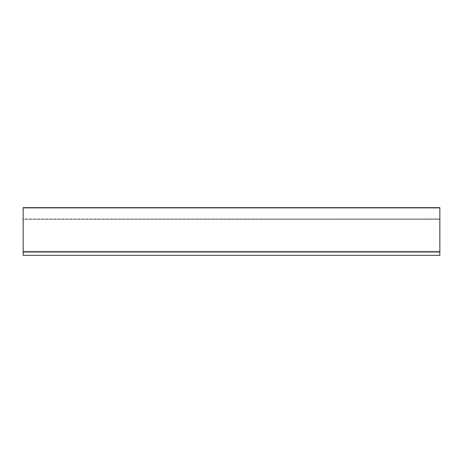 <?xml version="1.0" encoding="UTF-8"?>
<svg xmlns="http://www.w3.org/2000/svg" width="463" height="463" viewBox="0 0 463 463"><rect width="100%" height="100%" fill="white"/><g stroke="black" fill="none" stroke-linecap="round" stroke-linejoin="round"><path stroke-width="0.35" stroke-dasharray="2.31 1.74" d="M439.85 251.49L439.85 207.661L23.15 207.661L23.15 251.617L23.15 207.789L23.15 219.248L23.15 207.789L439.85 207.789L23.15 207.789L23.15 218.993L439.85 218.993L439.85 207.789L439.85 251.617L439.85 207.789L23.15 207.789L439.85 207.789L439.85 219.248L439.85 207.789L439.85 218.993L23.15 219.248L439.85 219.248L23.15 219.248L23.15 208.049L439.85 208.049L23.15 208.049L23.15 207.661L23.15 255.339L23.15 252.532L439.85 252.532L439.85 251.617L439.85 252.532L23.15 252.532L23.15 255.339L439.85 255.339L439.85 251.49L23.15 251.49M439.85 255.339L439.85 252.532L439.85 255.339"/><path stroke-width="0.69" d="M439.85 255.339L23.15 255.339L23.15 207.661L439.85 207.661L439.85 255.339M439.85 251.49L23.15 251.49"/></g></svg>
